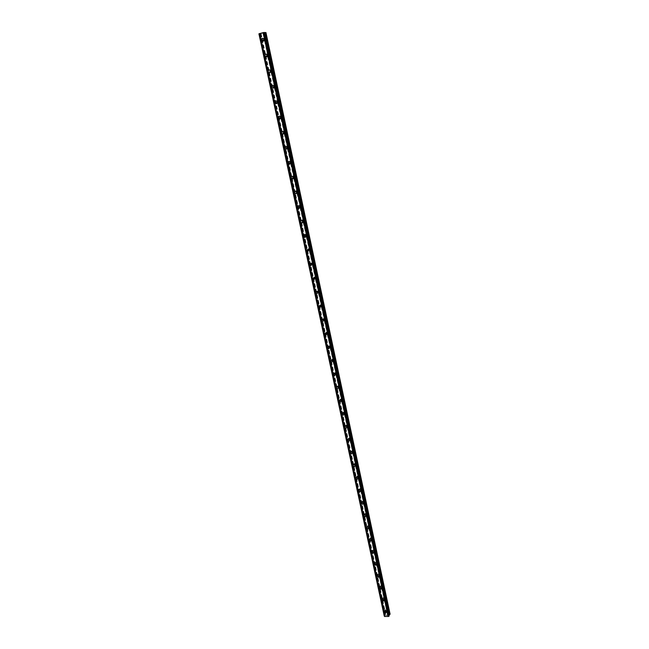 <?xml version="1.0" encoding="UTF-8"?>
<svg xmlns="http://www.w3.org/2000/svg" width="649" height="649" viewBox="0 0 649 649"><rect width="100%" height="100%" fill="white"/><g stroke="black" fill="none" stroke-linecap="round" stroke-linejoin="round"><path stroke-width="0.49" stroke-dasharray="3.25 2.43" d="M386.406 609.565L387.161 609.695L387.461 609.022L386.212 608.478L386.001 609.03L387.331 613.865L385.295 614.059L385.36 615.463L384.289 616.136M386.699 610.595L385.465 610.019L385.238 610.595L386.479 611.171L386.699 610.595M384.646 610.774L386.593 611.683M383.908 597.899L384.662 598.013L384.962 597.34L383.721 596.796L383.502 597.356L386.179 608.486L385.465 610.019M384.192 598.881L382.967 598.297L382.732 598.897L383.957 599.481L384.192 598.881M382.147 599.027L384.078 599.952M381.393 586.144L382.139 586.258L382.448 585.576L381.214 585.041L380.979 585.601L383.673 596.804M381.669 587.094L380.46 586.501L380.2 587.11L381.409 587.71L381.669 587.094M379.641 587.207L381.547 588.14M378.854 574.316L379.608 574.43L379.908 573.74L378.683 573.197L378.448 573.765L381.158 585.049M379.121 575.225L377.929 574.616L377.653 575.249L378.846 575.858L379.121 575.225M377.118 575.298L378.992 576.247M376.306 562.399L377.037 562.521L377.361 561.815L376.16 561.263L375.893 561.856L378.618 573.205M376.566 563.275L375.39 562.659L375.09 563.308L376.266 563.924L376.566 563.275M374.587 563.308L376.428 564.273M373.735 550.409L374.489 550.506L374.798 549.817L373.613 549.249L373.321 549.857L376.063 561.288M373.986 551.244L372.834 550.62L372.51 551.285L373.67 551.91L373.986 551.244M372.031 551.236L373.848 552.218M371.147 538.329L371.909 538.427L372.21 537.729L371.041 537.153L370.733 537.778L373.491 549.289M371.39 539.124L370.255 538.492L369.914 539.173L371.05 539.806L371.39 539.124M369.459 539.084L371.244 540.082M368.543 526.177L369.305 526.266L369.606 525.56L368.462 524.976L368.129 525.617L370.904 537.202M368.778 526.923L367.667 526.282L367.293 526.98L368.413 527.629L368.778 526.923M366.872 526.85L368.624 527.864M365.922 513.935L366.685 514.016L366.985 513.31L365.866 512.71L365.501 513.375L368.299 525.041M366.141 514.641L365.054 513.992L364.657 514.706L365.752 515.355L366.141 514.641M364.276 514.527L365.987 515.549M363.278 501.604L364.04 501.685L364.349 500.971L363.245 500.363L362.856 501.044L365.671 512.783M363.497 502.277L362.426 501.612L362.004 502.35L363.075 503.007L363.497 502.277M361.655 502.123L363.335 503.162M360.617 489.192L361.388 489.265L361.688 488.543L360.617 487.934L360.195 488.624L363.034 500.452M360.828 489.817L359.789 489.151L359.335 489.898L360.373 490.563L360.828 489.817M359.019 489.63L360.657 490.676M357.94 476.691L358.71 476.764L359.011 476.033L357.964 475.409L357.518 476.123L360.373 488.032M358.143 477.275L357.128 476.601L356.642 477.364L357.664 478.037L358.143 477.275M356.366 477.047L357.964 478.11M355.246 464.108L356.009 464.173L356.317 463.435L355.295 462.81L354.825 463.532L357.688 475.522M355.433 464.643L354.443 463.962L353.932 464.741L354.922 465.422L355.433 464.643M353.697 464.384L355.254 465.455M352.529 451.428L353.299 451.493L353.608 450.747L352.61 450.114L352.107 450.86L354.995 462.924M352.707 451.923L351.75 451.242L351.206 452.029L352.172 452.718L352.707 451.923M351.012 451.631L352.521 452.71M349.795 438.667L350.565 438.716L350.874 437.97L349.908 437.329L349.365 438.091L352.277 450.244M349.965 439.113L349.032 438.424L348.456 439.227L349.389 439.917L349.965 439.113M348.302 438.789L349.77 439.876M347.037 425.809L347.815 425.858L348.115 425.103L347.183 424.462L346.615 425.233L349.535 437.467M347.199 426.215L346.298 425.517L345.69 426.336L346.598 427.034L347.199 426.215M345.576 425.858L346.996 426.945M344.27 412.861L345.041 412.902L345.349 412.147L344.441 411.498L343.84 412.285L346.785 424.608M344.416 413.218L343.548 412.521L342.907 413.356L343.775 414.054L344.416 413.218M342.834 412.829L344.205 413.924M341.471 399.825L342.25 399.857L342.558 399.094L341.674 398.445L341.041 399.24L344.011 411.653M341.617 400.133L340.774 399.435L340.1 400.279L340.944 400.977L341.617 400.133M340.076 399.719L341.398 400.814M338.656 386.69L339.435 386.723L339.743 385.952L338.892 385.295L338.226 386.106L341.212 398.6M338.794 386.958L337.983 386.26L337.269 387.104L338.088 387.802L338.794 386.958M337.285 386.504L338.567 387.607M335.825 373.459L336.604 373.491L336.912 372.713L336.093 372.055L335.387 372.875L338.397 385.457M335.947 373.678L335.168 372.98L334.422 373.84L335.209 374.538L335.947 373.678M334.486 373.207L335.711 374.303M332.969 360.138L333.748 360.163L334.057 359.384L333.27 358.727L332.531 359.554L335.557 372.226M333.083 360.309L332.329 359.611L331.558 360.479L332.312 361.177L333.083 360.309M331.655 359.814L332.84 360.909M330.098 346.72L330.876 346.736L331.185 345.949L330.422 345.292L329.66 346.128L332.702 358.897M330.195 346.842L329.473 346.144L328.67 347.02L329.392 347.718L330.195 346.842M328.808 346.315L329.952 347.41M327.201 333.205L327.98 333.213L328.297 332.426L327.558 331.769L326.763 332.613L329.83 345.471M327.291 333.278L326.593 332.588L325.757 333.464L326.455 334.154L327.291 333.278M325.944 332.726L327.039 333.813M324.281 319.592L325.068 319.592L325.376 318.797L324.67 318.148L323.843 319L326.934 331.939M324.362 319.608L323.697 318.927L322.829 319.811L323.502 320.501L324.362 319.608M323.048 319.04L324.102 320.119M321.344 305.882L322.131 305.874L322.439 305.071L321.758 304.422L320.906 305.281L324.013 318.318M321.417 305.841L320.776 305.16L319.876 306.052L320.517 306.734L321.417 305.841M320.135 305.249L321.141 306.32M318.391 292.066L319.178 292.058L319.486 291.247L318.829 290.598L317.945 291.466L321.068 304.6M318.448 291.977L317.832 291.304L316.899 292.196L317.515 292.877L318.448 291.977M317.199 291.36L318.164 292.423M315.406 278.145L316.193 278.129L316.509 277.318L315.876 276.677L314.96 277.545L318.107 290.776M315.455 278.007L314.862 277.342L313.905 278.243L314.497 278.908L315.455 278.007M314.238 277.374L315.163 278.429M312.404 264.127L313.191 264.111L313.508 263.283L312.875 262.642L311.95 263.518L315.13 276.847M312.437 263.932L311.869 263.275L310.887 264.175L311.455 264.841L312.437 263.932M311.252 263.275L312.145 264.321M309.378 250.011L310.165 249.979L310.482 249.143L309.849 248.502L308.924 249.394L312.12 262.821M309.403 249.76L308.859 249.102L307.845 250.011L308.389 250.668L309.403 249.76M308.243 249.078L309.094 250.108M306.328 235.782L307.123 235.741L307.431 234.906L306.101 234.37L305.874 235.165L309.094 248.689M306.344 235.473L305.817 234.824L304.779 235.733L305.306 236.382L306.344 235.473M305.208 234.776L306.028 235.798M303.261 221.447L304.194 221.285L304.365 220.555L303.91 219.938L303.026 220.027L302.807 220.83L306.044 234.451M303.261 221.082L302.759 220.441L301.696 221.358L302.199 221.999L303.261 221.082M302.15 220.36L302.937 221.374M300.163 207.007L301.104 206.836L301.274 206.098L300.633 205.441L299.927 205.571L299.708 206.382L302.969 220.1M300.154 206.585L299.668 205.952L298.581 206.869L299.067 207.502L300.154 206.585M299.067 205.838L299.822 206.836M295.92 192.899L297.023 191.974L296.561 191.35L295.449 192.266L295.92 192.899L297.842 192.396L298.159 191.536L297.518 190.871L296.812 191.009L296.585 191.828L299.87 205.652M295.96 191.212L296.682 192.193M293.908 177.794L294.849 177.607L295.019 176.861L294.557 176.236L293.664 176.333L293.445 177.169L296.755 191.09M293.867 177.258L293.421 176.633L292.293 177.558L292.74 178.183L293.867 177.258M292.821 176.471L293.526 177.445M290.744 163.021L291.693 162.826L291.855 162.072L291.393 161.447L290.501 161.544L290.281 162.388L293.608 176.423M290.695 162.42L290.265 161.812L289.113 162.737L289.543 163.353L290.695 162.42M289.665 161.609L290.338 162.575M287.556 148.134L288.505 147.94L288.667 147.177L288.205 146.544L287.304 146.65L287.085 147.501L290.444 161.642M287.491 147.477L287.077 146.877L285.909 147.81L286.323 148.41L287.491 147.477M286.477 146.642L287.126 147.591M284.335 133.134L285.292 132.931L285.455 132.161L284.806 131.479L284.092 131.633L283.873 132.501L287.256 146.739M284.262 132.42L283.864 131.82L282.68 132.761L283.078 133.353L284.262 132.42M283.264 131.56L283.889 132.493M281.098 118.021L282.055 117.81L282.218 117.039L281.569 116.349L280.847 116.512L280.636 117.388L284.035 131.731M281.017 117.242L280.628 116.658L279.419 117.591L279.808 118.183L281.017 117.242M280.027 116.358L280.628 117.282M277.837 102.793L278.794 102.574L278.956 101.788L278.307 101.098L277.585 101.268L277.366 102.153L280.798 116.609M277.74 101.95L277.366 101.366L276.141 102.315L276.515 102.891L277.74 101.95M276.766 101.041L277.342 101.95M274.551 87.445L275.509 87.217L275.671 86.431L275.014 85.733L274.292 85.903L274.081 86.804L277.537 101.366M274.438 86.536L274.081 85.96L272.84 86.909L273.197 87.485L274.438 86.536M273.472 85.603L274.032 86.504M271.233 71.982L272.199 71.747L272.361 70.944L271.704 70.246L270.974 70.425L270.763 71.333L274.243 86.009M271.112 71.001L270.763 70.441L269.505 71.39L269.854 71.958L271.112 71.001M270.154 70.043L270.698 70.936M267.899 56.39L268.864 56.155L269.027 55.343L268.548 54.694L267.631 54.816L267.42 55.741L270.925 70.53M267.753 55.352L267.42 54.792L266.147 55.749L266.479 56.309L267.753 55.352M266.812 54.362L267.331 55.238M265.66 39.613L265.181 38.964L264.265 39.094L264.054 40.027L264.622 40.733L265.498 40.433L265.66 39.613M264.378 39.573L264.054 39.021L262.764 39.987L263.088 40.538L264.378 39.573M263.437 38.559L263.94 39.419M264.833 39.451L264.33 38.591C263.032 38.031 262.358 38.534 262.301 40.108L262.813 40.976C264.111 41.528 264.784 41.017 264.833 39.451M264.029 39.427L263.526 38.559C262.228 37.999 261.547 38.51 261.498 40.076L262.009 40.952C263.307 41.504 263.981 40.992 264.029 39.427M268.215 55.23L267.696 54.362C266.406 53.826 265.733 54.321 265.692 55.863L266.212 56.747C267.502 57.274 268.167 56.771 268.215 55.23M267.42 55.238L266.901 54.362C265.611 53.826 264.938 54.329 264.889 55.871L265.417 56.755C266.707 57.282 267.372 56.779 267.42 55.238M271.566 70.895L271.031 70.003C269.749 69.492 269.092 69.995 269.051 71.504L269.595 72.396C270.868 72.899 271.525 72.404 271.566 70.895M270.787 70.928L270.244 70.043C268.962 69.524 268.305 70.027 268.256 71.544L268.808 72.437C270.081 72.939 270.738 72.437 270.787 70.928M274.892 86.431L274.332 85.53C273.067 85.043 272.418 85.538 272.377 87.023L272.945 87.923C274.211 88.402 274.86 87.907 274.892 86.431M274.121 86.495L273.562 85.595C272.288 85.108 271.639 85.603 271.598 87.088L272.166 87.996C273.432 88.475 274.081 87.98 274.121 86.495M278.194 101.844L277.618 100.936C276.36 100.465 275.72 100.96 275.687 102.42L276.271 103.329C277.521 103.791 278.161 103.296 278.194 101.844M277.431 101.942L276.847 101.033C275.59 100.563 274.949 101.057 274.916 102.518L275.501 103.434C276.758 103.889 277.399 103.394 277.431 101.942M281.471 117.145L280.871 116.22C279.63 115.782 278.989 116.268 278.965 117.696L279.573 118.621C280.814 119.051 281.447 118.564 281.471 117.145M280.717 117.266L280.117 116.341C278.867 115.903 278.234 116.398 278.21 117.826L278.819 118.751C280.06 119.189 280.692 118.694 280.717 117.266M284.716 132.323L284.1 131.382C282.867 130.968 282.242 131.463 282.226 132.858L282.85 133.791C284.075 134.205 284.7 133.71 284.716 132.323M283.978 132.477L283.353 131.544C282.12 131.13 281.496 131.617 281.471 133.013L282.104 133.954C283.329 134.367 283.954 133.872 283.978 132.477M287.945 147.38L287.296 146.439C286.079 146.049 285.471 146.536 285.455 147.899L286.104 148.848C287.32 149.238 287.929 148.743 287.945 147.38M287.207 147.574L286.558 146.625C285.341 146.236 284.724 146.723 284.716 148.094L285.365 149.043C286.582 149.424 287.199 148.937 287.207 147.574M291.141 162.331L290.476 161.374C289.276 161.009 288.667 161.496 288.659 162.834L289.34 163.791C290.533 164.148 291.133 163.662 291.141 162.331M290.419 162.55L289.746 161.585C288.545 161.228 287.937 161.715 287.929 163.053L288.61 164.01C289.811 164.367 290.411 163.881 290.419 162.55M294.322 177.169L293.624 176.195C292.439 175.863 291.847 176.341 291.839 177.648L292.545 178.621C293.729 178.954 294.322 178.467 294.322 177.169M293.599 177.412L292.902 176.439C291.717 176.106 291.125 176.585 291.125 177.891L291.831 178.873C293.007 179.205 293.599 178.718 293.599 177.412M297.469 191.893L296.747 190.903C295.579 190.595 294.995 191.082 295.003 192.355L295.733 193.337C296.901 193.645 297.477 193.159 297.469 191.893M296.763 192.161L296.033 191.179C294.865 190.871 294.281 191.35 294.289 192.631L295.027 193.613C296.187 193.921 296.771 193.434 296.763 192.161M300.601 206.504L299.846 205.506C298.694 205.222 298.126 205.709 298.134 206.95L298.897 207.948C300.049 208.224 300.609 207.745 300.601 206.504M299.903 206.804L299.14 205.806C297.988 205.522 297.42 206.009 297.429 207.25L298.199 208.248C299.343 208.532 299.911 208.045 299.903 206.804M303.708 221.009L302.921 219.995C301.785 219.743 301.233 220.222 301.25 221.431L302.045 222.445C303.172 222.696 303.724 222.209 303.708 221.009M303.018 221.333L302.223 220.327C301.095 220.068 300.536 220.546 300.552 221.763L301.347 222.777C302.475 223.029 303.034 222.542 303.018 221.333M306.79 235.4L305.971 234.378C304.86 234.151 304.308 234.63 304.332 235.814L305.16 236.836C306.271 237.055 306.815 236.577 306.79 235.4M306.109 235.757L305.281 234.735C304.17 234.508 303.627 234.987 303.651 236.163L304.478 237.193C305.59 237.412 306.125 236.934 306.109 235.757M309.849 249.687L308.989 248.656L307.399 250.084L308.259 251.114L309.849 249.687M309.175 250.068L308.316 249.038L306.717 250.465L307.585 251.496L309.175 250.068M312.883 263.867L311.991 262.821L310.441 264.248L311.342 265.287L312.883 263.867M312.218 264.273L311.325 263.234L309.768 264.654L310.668 265.701L312.218 264.273M315.901 277.942L314.968 276.888L313.459 278.307L314.4 279.362L315.901 277.942M315.244 278.38L314.311 277.326L312.802 278.737L313.735 279.792L315.244 278.38M318.886 291.912L317.921 290.849L316.461 292.261L317.434 293.324L318.886 291.912M318.237 292.375L317.272 291.312L315.803 292.723L316.785 293.786L318.237 292.375M321.855 305.784L320.849 304.714L319.43 306.117L320.452 307.188L321.855 305.784M321.214 306.271L320.208 305.2L318.789 306.596L319.803 307.675L321.214 306.271M324.808 319.551L323.754 318.472L322.383 319.868L323.445 320.947L324.808 319.551M324.176 320.062L323.121 318.983L321.75 320.379L322.813 321.458L324.176 320.062M327.729 333.221L326.642 332.134L325.319 333.521L326.423 334.608L327.729 333.221M327.104 333.756L326.009 332.669L324.687 334.048L325.79 335.144L327.104 333.756M330.633 346.793L329.497 345.698L328.232 347.069L329.376 348.164L330.633 346.793M330.017 347.345L328.881 346.258L327.607 347.629L328.759 348.724L330.017 347.345M333.521 360.26L332.337 359.165L331.12 360.528L332.312 361.623L333.521 360.26M332.913 360.844L331.728 359.749L330.503 361.112L331.696 362.207L332.913 360.844M336.385 373.637L335.152 372.534L333.992 373.889L335.225 374.984L336.385 373.637M335.784 374.238L334.551 373.143L333.383 374.489L334.624 375.593L335.784 374.238M339.224 386.909L337.951 385.814L336.839 387.153L338.121 388.248L339.224 386.909M338.632 387.534L337.358 386.439L336.239 387.778L337.521 388.873L338.632 387.534M342.047 400.092L340.725 398.997L339.662 400.319L340.993 401.415L342.047 400.092M341.463 400.741L340.141 399.646L339.07 400.968L340.409 402.064L341.463 400.741M344.854 413.186L343.483 412.091L342.469 413.389L343.848 414.484L344.854 413.186M344.27 413.851L342.899 412.756L341.885 414.062L343.264 415.157L344.27 413.851M347.637 426.182L346.217 425.087L345.26 426.377L346.68 427.464L347.637 426.182M347.061 426.872L345.641 425.776L344.684 427.066L346.112 428.162L347.061 426.872M350.395 439.081L348.935 437.994L348.026 439.268L349.495 440.346L350.395 439.081M349.827 439.795L348.367 438.708L347.458 439.973L348.927 441.06L349.827 439.795M353.137 451.891L351.636 450.82L350.776 452.061L352.293 453.14L353.137 451.891M352.577 452.629L351.077 451.55L350.217 452.799L351.734 453.878L352.577 452.629M355.863 464.619L354.313 463.548L353.502 464.773L355.06 465.836L355.863 464.619M355.311 465.374L353.762 464.303L352.951 465.528L354.508 466.599L355.311 465.374M358.564 477.25L356.974 476.188L356.22 477.388L357.818 478.451L358.564 477.25M358.021 478.029L356.431 476.966L355.668 478.167L357.274 479.23L358.021 478.029M361.258 489.792L359.619 488.746L358.905 489.922L360.552 490.969L361.258 489.792M360.714 490.587L359.075 489.541L358.37 490.717L360.008 491.772L360.714 490.587M363.919 502.253L362.247 501.215L361.582 502.367L363.262 503.405L363.919 502.253M363.391 503.072L361.712 502.026L361.047 503.186L362.726 504.216L363.391 503.072M366.571 514.625L364.86 513.602L364.235 514.73L365.955 515.752L366.571 514.625M366.044 515.46L364.332 514.43L363.708 515.566L365.428 516.588L366.044 515.46M369.2 526.907L367.456 525.901L366.872 527.004L368.624 528.01L369.2 526.907M368.681 527.767L366.928 526.753L366.352 527.856L368.105 528.862L368.681 527.767M371.812 539.108L370.027 538.118L369.492 539.189L371.277 540.179L371.812 539.108M371.301 539.984L369.516 538.986L368.973 540.065L370.766 541.055L371.301 539.984M374.408 551.228L372.591 550.247L372.088 551.293L373.905 552.275L374.408 551.228M373.905 552.121L372.088 551.139L371.577 552.185L373.402 553.167L373.905 552.121M376.98 563.267L375.138 562.294L374.668 563.316L376.517 564.281L376.98 563.267M376.485 564.176L374.635 563.21L374.165 564.224L376.022 565.19L376.485 564.176M379.543 575.217L377.669 574.268L377.231 575.257L379.113 576.207L379.543 575.217M379.048 576.15L377.174 575.192L376.736 576.19L378.618 577.139L379.048 576.15M382.083 587.085L380.184 586.152L379.779 587.118L381.685 588.051L382.083 587.085M381.596 588.035L379.697 587.094L379.292 588.067L381.198 589L381.596 588.035M384.606 598.881L382.691 597.956L382.31 598.897L384.24 599.814L384.606 598.881M384.127 599.846L382.204 598.922L381.831 599.863L383.754 600.779L384.127 599.846M387.12 610.587L385.173 609.687L384.825 610.595L386.772 611.504L387.12 610.587M386.642 611.577L384.695 610.668L384.346 611.577L386.293 612.486L386.642 611.577M262.845 32.994L262.334 33.131L262.845 33.002M263.218 33.018L262.707 33.148L263.218 33.018M261.766 33.342L262.228 33.269L261.766 33.35M262.228 33.269L261.685 33.415L262.228 33.277M261.717 33.415L262.399 33.237L261.717 33.415M265.944 32.539L260.225 33.894L385.035 614.579M258.943 33.837L260.622 33.667L260.2 33.894L385.035 614.627M384.614 616.339L259.235 33.683M389.132 615.901L264.37 32.474L388.646 615.503L388.97 615.009M264.443 32.685L263.948 32.685L264.37 32.474M386.406 615.43L386.869 615.43L386.406 615.43M386.626 614.976L387.088 614.976L386.626 614.976M387.104 614.944L386.333 615.471L387.104 614.944M387.477 615.463L387.745 614.944L387.494 615.463M387.745 614.944L387.412 615.357L387.737 614.936M390.073 614.051L387.331 613.865M264.532 40.684L267.583 54.938M261.158 33.837L385.701 613.873M262.967 33.367L264.216 39.216M264.622 40.733L267.631 54.816M265.344 40.546L268.362 54.638M265.498 40.433L268.548 54.694M267.988 56.447L270.974 70.425M268.71 56.268L271.704 70.246M268.864 56.155L271.89 70.295M271.323 72.039L274.292 85.903M272.045 71.861L275.014 85.733M272.199 71.747L275.2 85.782M274.641 87.51L277.585 101.268M275.354 87.339L278.307 101.098M275.509 87.217L278.494 101.147M277.926 102.858L280.847 116.512M278.648 102.696L281.569 116.349M278.794 102.574L281.755 116.398M281.187 118.086L284.092 131.633M281.909 117.931L284.806 131.479M282.055 117.81L284.992 131.528M284.424 133.207L287.304 146.65M285.146 133.053L288.018 146.504M285.292 132.931L288.205 146.544M287.637 148.207L290.501 161.544M288.351 148.053L291.214 161.406M288.505 147.94L291.393 161.447M290.833 163.094L293.664 176.333M291.539 162.948L294.378 176.195M291.693 162.826L294.557 176.236L293.421 176.633M293.997 177.867L296.812 191.009M294.703 177.729L297.518 190.871M294.849 177.607L297.696 190.911L296.561 191.35M297.137 192.526L299.927 205.571M297.842 192.396L300.633 205.441M297.988 192.274L300.82 205.482M300.252 207.08L303.026 220.027M300.958 206.95L303.732 219.906M301.104 206.836L303.91 219.938M303.351 221.528L306.101 234.37M304.048 221.398L306.807 234.257M304.194 221.285L306.985 234.289M306.417 235.863L309.151 248.616M307.123 235.741L309.849 248.502M307.269 235.619L310.027 248.535M309.468 250.092L312.177 262.748M310.165 249.979L312.875 262.642M310.311 249.857L313.053 262.675M311.455 264.841L312.493 264.216L315.187 276.782M313.191 264.111L315.885 276.677M313.337 263.989L316.055 276.709M315.495 278.234L318.164 290.711M316.193 278.129L318.862 290.614M316.339 278.007L319.04 290.638M318.481 292.155L321.133 304.535M319.178 292.058L321.823 304.446M319.316 291.936L322.001 304.47M321.433 305.971L324.07 318.261M322.131 305.874L324.768 318.172M322.277 305.752L324.938 318.197M324.378 319.689L326.991 331.89M325.068 319.592L327.68 331.801M325.206 319.47L327.85 331.826M327.291 333.302L329.887 345.414M327.98 333.213L330.576 345.333M328.126 333.091L330.747 345.357M330.187 346.817L332.767 358.848M330.876 346.736L333.456 358.767M331.014 346.615L333.627 358.792M333.059 360.236L335.622 372.177M333.748 360.163L336.312 372.104M333.886 360.041L336.474 372.128M335.914 373.564L338.454 385.417M336.604 373.491L339.143 385.352M336.742 373.37L339.313 385.368M338.754 386.788L341.269 398.559M339.435 386.723L341.958 398.494M339.573 386.601L342.12 398.518M341.561 399.922L344.067 411.612M342.25 399.857L344.749 411.555M342.388 399.735L344.919 411.571M344.359 412.967L346.842 424.568M345.041 412.902L347.523 424.511M345.179 412.78L347.694 424.527M347.134 425.914L349.6 437.434M347.815 425.858L350.282 437.385M347.945 425.736L350.444 437.402M349.884 438.773L352.334 450.211M350.565 438.716L353.015 450.163M350.703 438.594L353.178 450.179M352.618 451.534L355.052 462.899M353.299 451.493L355.733 462.851M353.429 451.363L355.895 462.867M355.336 464.213L357.753 475.498M356.009 464.173L358.426 475.457M356.147 464.043L358.589 475.466M358.037 476.804L360.43 488.007M358.71 476.764L361.104 487.967M358.84 476.634L361.266 487.983M360.714 489.305L363.091 500.428M361.388 489.265L363.764 500.395M361.517 489.143L363.927 500.403M363.367 501.718L365.736 512.767M364.04 501.685L366.409 512.742M364.17 501.563L366.563 512.751M366.012 514.049L368.364 525.025M366.685 514.016L369.03 524.992M366.815 513.894L369.192 525M368.632 526.29L370.968 537.194M369.305 526.266L371.634 537.169M369.435 526.136L371.796 537.169M371.236 538.451L373.556 549.273M371.909 538.427L374.222 549.257M372.039 538.305L374.384 549.265M373.824 550.53L376.128 561.28M374.489 550.506L376.793 561.263M374.619 550.384L376.947 561.263M376.396 562.521L378.683 573.197L377.929 574.616M377.061 562.505L379.349 573.189M377.191 562.383L379.503 573.189M378.951 574.438L381.223 585.041L380.46 586.501M379.608 574.422L381.88 585.033M379.738 574.3L382.034 585.033M381.482 586.266L383.737 596.804L382.967 598.297M382.139 586.258L384.395 596.796M382.269 586.136L384.549 596.796M383.997 598.021L386.244 608.486M384.662 598.013L386.901 608.478M384.784 597.891L387.055 608.478M386.504 609.695L387.412 613.93M387.161 609.695L388.07 613.93M387.283 609.565L388.207 613.865M260.655 33.918L385.295 614.059M259.941 33.699L385.06 615.641M259.876 33.716L385.003 615.666M264.086 32.612L388.808 615.666M388.816 615.706L264.07 32.604L388.783 615.633M265.741 32.637L389.838 613.865M263.932 33.115L265.181 38.964M263.762 33.14L264.995 38.908M263.032 33.326L264.265 39.094M260.217 33.878L385.06 614.668M260.622 33.667L385.506 615.033M278.908 118.872L298.118 208.288L278.908 118.864M385.53 615.074L298.142 208.297L385.522 615.122M260.322 33.651L385.36 615.463M260.184 33.659L385.255 615.552M259.267 33.813L384.516 615.885M259.202 33.829L384.459 615.909M259.154 33.837L384.419 615.925M259.081 33.845L384.37 615.966M264.321 32.491L389.084 615.885M388.654 615.463L263.965 32.693L388.67 615.544M264.248 32.71L388.816 615.114M264.386 32.693L388.921 615.033M376.16 561.263L375.39 562.659M373.613 549.249L372.834 550.62M371.041 537.153L370.255 538.492M368.462 524.976L367.667 526.282M365.866 512.71L365.054 513.992M363.245 500.363L362.426 501.612M360.617 487.934L359.789 489.151M357.964 475.409L357.128 476.601M355.295 462.81L354.443 463.962M352.61 450.114L351.75 451.242M349.908 437.329L349.032 438.424M347.183 424.462L346.298 425.517M344.441 411.498L343.548 412.521M341.674 398.445L340.774 399.435M338.892 385.295L337.983 386.26M336.093 372.055L335.168 372.98M333.27 358.727L332.329 359.611M330.422 345.292L329.473 346.144M327.558 331.769L326.593 332.588M324.67 318.148L323.697 318.927M321.758 304.422L320.776 305.16M318.829 290.598L317.832 291.304M315.876 276.677L314.862 277.342M312.899 262.642L311.869 263.275M309.906 248.51L308.859 249.102M306.888 234.273L305.817 234.824M303.846 219.922L302.759 220.441M300.787 205.473L299.668 205.952M291.425 161.463L290.265 161.812M288.261 146.577L287.077 146.877M285.065 131.569L283.864 131.82M281.836 116.447L280.628 116.658M278.591 101.212L277.366 101.366M275.322 85.855L274.081 85.96M272.02 70.384L270.763 70.441M268.694 54.784L267.42 54.792M265.344 39.07L264.054 39.021M264.33 38.591L263.526 38.559M267.696 54.362L266.901 54.362M271.031 70.003L270.244 70.043M274.332 85.53L273.562 85.595M277.618 100.936L276.847 101.033M280.871 116.22L280.117 116.341M284.1 131.382L283.353 131.544M287.296 146.439L286.558 146.625M290.476 161.374L289.746 161.585M293.624 176.195L292.902 176.439M296.747 190.903L296.033 191.179M299.846 205.506L299.14 205.806M302.921 219.995L302.223 220.327M305.971 234.378L305.281 234.735M308.989 248.656L308.316 249.038M311.991 262.821L311.325 263.234M314.968 276.888L314.311 277.326M317.921 290.849L317.272 291.312M320.849 304.714L320.208 305.2M323.754 318.472L323.121 318.983M326.642 332.134L326.009 332.669M329.497 345.698L328.881 346.258M332.337 359.165L331.728 359.749M335.152 372.534L334.551 373.143M337.951 385.814L337.358 386.439M340.725 398.997L340.141 399.646M343.483 412.091L342.899 412.756M346.217 425.087L345.641 425.776M348.935 437.994L348.367 438.708M351.636 450.82L351.077 451.55M354.313 463.548L353.762 464.303M356.974 476.188L356.431 476.966M359.619 488.746L359.075 489.541M362.247 501.215L361.712 502.026M364.86 513.602L364.332 514.43M367.456 525.901L366.928 526.753M370.027 538.118L369.516 538.986M372.591 550.247L372.088 551.139M375.138 562.294L374.635 563.21M377.669 574.268L377.174 575.192M380.184 586.152L379.697 587.094M382.691 597.956L382.204 598.922M385.173 609.687L384.695 610.668M386.772 611.504L386.293 612.486M384.24 599.814L383.754 600.779M381.685 588.051L381.198 589M379.113 576.207L378.618 577.139M376.517 564.281L376.022 565.19M373.905 552.275L373.402 553.167M371.277 540.179L370.766 541.055M368.624 528.01L368.105 528.862M365.955 515.752L365.428 516.588M363.262 503.405L362.726 504.216M360.552 490.969L360.008 491.772M357.818 478.451L357.274 479.23M355.06 465.836L354.508 466.599M352.293 453.14L351.734 453.878M349.495 440.346L348.927 441.06M346.68 427.464L346.112 428.162M343.848 414.484L343.264 415.157M340.993 401.415L340.409 402.064M338.121 388.248L337.521 388.873M335.225 374.984L334.624 375.593M332.312 361.623L331.696 362.207M329.376 348.164L328.759 348.724M326.423 334.608L325.79 335.144M323.445 320.947L322.813 321.458M320.452 307.188L319.803 307.675M317.434 293.324L316.785 293.786M314.4 279.362L313.735 279.792M311.342 265.287L310.668 265.701M308.259 251.114L307.585 251.496M305.16 236.836L304.478 237.193M302.045 222.445L301.347 222.777M298.897 207.948L298.199 208.248M295.733 193.337L295.027 193.613M292.545 178.621L291.831 178.873M289.34 163.791L288.61 164.01M286.104 148.848L285.365 149.043M282.85 133.791L282.104 133.954M279.573 118.621L278.819 118.751M276.271 103.329L275.501 103.434M272.945 87.923L272.166 87.996M269.595 72.396L268.808 72.437M266.212 56.747L265.417 56.755M262.813 40.976L262.009 40.952M264.378 40.579L263.088 40.538M267.753 56.301L266.479 56.309M271.112 71.901L269.854 71.958M274.438 87.372L273.197 87.485M277.74 102.737L276.515 102.891M281.017 117.972L279.808 118.183M284.27 133.094L283.078 133.353M287.499 148.11L286.323 148.41M290.711 163.004L289.543 163.353M293.892 177.785L292.74 178.183M300.179 207.023L299.067 207.502M303.294 221.479L302.199 221.999M306.377 235.83L305.306 236.382M309.443 250.068L308.389 250.668M315.511 278.243L314.497 278.908M318.521 292.164L317.515 292.877M321.506 305.987L320.517 306.734M324.476 319.714L323.502 320.501M327.421 333.335L326.455 334.154M330.341 346.858L329.392 347.718M333.253 360.284L332.312 361.177M336.133 373.613L335.209 374.538M339.005 386.845L338.088 387.802M341.845 399.979L340.944 400.977M344.668 413.024L343.775 414.054M347.475 425.971L346.598 427.034M350.265 438.821L349.389 439.917M353.024 451.59L352.172 452.718M355.774 464.262L354.922 465.422M358.499 476.845L357.664 478.037M361.201 489.346L360.373 490.563M363.894 501.75L363.075 503.007M366.555 514.073L365.752 515.355M369.208 526.315L368.413 527.629M371.836 538.467L371.05 539.806M374.441 550.53L373.67 551.91M377.037 562.521L376.266 563.924M379.608 574.43L378.846 575.858M382.164 586.242L381.409 587.71M384.703 597.972L383.957 599.481M387.226 609.63L386.479 611.171M263.948 32.685L388.646 615.503"/><path stroke-width="0.97" d="M386.585 611.683L386.244 612.591L384.289 611.691L384.646 610.774L386.585 611.683L386.244 612.591L384.289 611.691L384.646 610.774M384.078 599.952L383.705 600.893L381.774 599.968L382.147 599.027L384.078 599.952L383.705 600.885L381.774 599.968L382.147 599.027M381.547 588.14L381.141 589.105L379.235 588.172L379.641 587.207L381.547 588.14L381.141 589.105L379.235 588.172L379.641 587.199M378.992 576.247L378.562 577.245L376.68 576.288L377.118 575.298L378.992 576.247L378.562 577.237L376.68 576.288L377.118 575.298M376.428 564.281L375.966 565.295L374.108 564.33L374.587 563.308L376.428 564.281L375.966 565.295L374.108 564.33L374.578 563.308M373.848 552.226L373.345 553.264L371.52 552.291L372.031 551.236L373.848 552.226L373.345 553.264L371.52 552.283L372.031 551.236M371.244 540.082L370.709 541.152L368.916 540.163L369.459 539.084L371.244 540.082L370.709 541.152L368.916 540.163L369.459 539.084M368.624 527.864L368.048 528.959L366.287 527.953L366.872 526.85L368.624 527.864L368.048 528.959L366.287 527.953L366.872 526.85M365.987 515.557L365.371 516.677L363.643 515.655L364.276 514.527L365.987 515.557L365.371 516.677L363.651 515.655L364.276 514.527M363.326 503.162L362.669 504.314L360.982 503.275L361.655 502.123L363.326 503.162L362.669 504.314L360.982 503.275L361.655 502.123M360.657 490.685L359.952 491.861L358.305 490.806L359.019 489.63L360.657 490.685L359.952 491.853L358.305 490.806L359.019 489.63M357.964 478.11L357.21 479.311L355.603 478.256L356.366 477.047L357.964 478.11L357.21 479.311L355.603 478.256L356.366 477.047M355.246 465.455L354.451 466.68L352.886 465.609L353.697 464.384L355.246 465.455L354.451 466.68L352.886 465.609L353.697 464.384M352.521 452.71L351.669 453.959L350.152 452.88L351.012 451.631L352.521 452.71L351.669 453.959L350.152 452.88L351.012 451.631M349.77 439.876L348.87 441.142L347.393 440.054L348.302 438.789L349.77 439.876L348.87 441.142L347.393 440.054L348.302 438.789M344.619 427.139L345.576 425.858L346.996 426.945L346.047 428.235L344.619 427.139M346.996 426.945L346.047 428.235L344.619 427.147L345.576 425.858M344.205 413.932L343.199 415.238L341.82 414.135L342.834 412.829L344.205 413.932L343.199 415.23L341.82 414.135L342.834 412.829M341.398 400.814L340.336 402.137L339.005 401.041L340.076 399.719L341.398 400.814L340.336 402.137L339.005 401.041L340.068 399.719M338.567 387.607L337.456 388.946L336.174 387.851L337.285 386.504L338.567 387.607L337.456 388.946L336.174 387.842L337.285 386.512M335.711 374.303L334.551 375.657L333.31 374.562L334.486 373.207L335.711 374.303L334.551 375.657L333.31 374.554L334.486 373.207M332.84 360.909L331.631 362.272L330.438 361.177L331.655 359.814L332.84 360.909L331.631 362.272L330.438 361.177L331.655 359.806M329.952 347.41L328.686 348.789L327.534 347.694L328.808 346.315L329.952 347.41L328.686 348.789L327.542 347.694L328.808 346.315M327.039 333.813L325.725 335.2L324.622 334.113L325.944 332.726L327.039 333.813L325.725 335.2L324.622 334.113L325.944 332.726M324.102 320.119L322.74 321.515L321.677 320.436L323.048 319.04L324.102 320.119L322.74 321.515L321.677 320.436L323.048 319.04M321.141 306.328L319.73 307.731L318.716 306.653L320.135 305.249L321.141 306.328L319.738 307.723L318.716 306.653L320.135 305.249M318.164 292.423L316.712 293.835L315.73 292.772L317.199 291.36L318.164 292.423L316.712 293.835L315.73 292.772L317.199 291.36M315.163 278.429L313.662 279.841L312.721 278.786L314.238 277.374L315.163 278.429L313.662 279.841L312.729 278.786L314.238 277.374M312.145 264.321L310.595 265.749L309.695 264.703L311.252 263.275L312.145 264.321L310.595 265.749L309.695 264.703L311.252 263.275M309.094 250.108L307.512 251.544L306.644 250.506L308.243 249.078L309.094 250.108L307.512 251.544L306.644 250.506L308.243 249.078M306.028 235.798C306.052 236.974 305.509 237.453 304.397 237.234L303.57 236.204C303.545 235.027 304.097 234.549 305.208 234.776L306.028 235.798C306.052 236.974 305.509 237.453 304.397 237.234L303.57 236.204C303.545 235.027 304.089 234.549 305.208 234.776M302.937 221.374C302.953 222.583 302.402 223.061 301.266 222.81L300.471 221.804C300.455 220.587 301.014 220.108 302.15 220.36L302.937 221.374C302.953 222.583 302.402 223.061 301.274 222.81L300.471 221.796C300.455 220.587 301.014 220.108 302.15 220.36M299.822 206.836C299.838 208.078 299.262 208.564 298.118 208.288L297.356 207.282C297.339 206.041 297.915 205.555 299.067 205.838L299.822 206.836C299.838 208.078 299.27 208.564 298.118 208.288L297.356 207.282C297.339 206.041 297.915 205.555 299.067 205.838M296.682 192.193C296.69 193.467 296.106 193.954 294.946 193.645L294.208 192.656C294.208 191.382 294.784 190.895 295.96 191.212L296.682 192.193C296.69 193.467 296.106 193.954 294.946 193.645L294.208 192.656C294.2 191.382 294.784 190.903 295.952 191.212M293.526 177.445C293.518 178.743 292.926 179.229 291.75 178.897L291.036 177.923C291.044 176.617 291.636 176.13 292.821 176.471L293.526 177.445C293.518 178.743 292.934 179.229 291.75 178.897L291.044 177.923C291.044 176.617 291.636 176.13 292.821 176.463M290.338 162.575C290.33 163.905 289.73 164.4 288.529 164.035L287.848 163.077C287.856 161.739 288.464 161.252 289.665 161.609L290.338 162.575C290.33 163.905 289.73 164.392 288.529 164.035L287.848 163.069C287.856 161.739 288.456 161.252 289.665 161.609M287.126 147.591C287.109 148.954 286.501 149.448 285.284 149.059L284.627 148.11C284.643 146.747 285.26 146.252 286.477 146.642L287.126 147.591C287.109 148.954 286.501 149.448 285.284 149.059L284.635 148.11C284.643 146.747 285.26 146.252 286.477 146.642M283.889 132.493C283.873 133.889 283.248 134.384 282.023 133.97L281.39 133.037C281.406 131.633 282.031 131.147 283.264 131.56L283.889 132.493C283.873 133.889 283.248 134.384 282.023 133.97L281.39 133.037C281.406 131.633 282.031 131.147 283.264 131.56M280.628 117.282C280.603 118.71 279.97 119.205 278.729 118.767L278.121 117.842C278.145 116.414 278.786 115.92 280.027 116.358L280.628 117.282C280.603 118.71 279.97 119.205 278.729 118.767L278.121 117.842C278.145 116.414 278.786 115.92 280.027 116.358M277.342 101.95C277.31 103.41 276.669 103.905 275.419 103.442L274.835 102.526C274.86 101.074 275.509 100.579 276.766 101.041L277.342 101.95C277.318 103.41 276.669 103.905 275.419 103.442L274.835 102.526C274.86 101.074 275.509 100.579 276.766 101.041M274.032 86.504C274 87.988 273.343 88.483 272.077 88.004L271.517 87.096C271.55 85.611 272.207 85.116 273.472 85.603L274.032 86.504C274 87.988 273.343 88.483 272.077 88.004L271.517 87.096C271.55 85.611 272.207 85.116 273.472 85.603M270.698 70.936C270.657 72.445 269.992 72.948 268.718 72.437L268.167 71.544C268.215 70.027 268.873 69.532 270.154 70.043L270.698 70.936C270.657 72.445 269.992 72.948 268.718 72.437L268.175 71.544C268.215 70.027 268.873 69.532 270.154 70.043M267.331 55.238C267.283 56.779 266.617 57.282 265.327 56.755L264.8 55.871C264.849 54.329 265.522 53.826 266.812 54.362L267.331 55.238C267.283 56.779 266.617 57.282 265.327 56.755L264.8 55.871C264.849 54.329 265.522 53.826 266.812 54.362M263.94 39.419C263.892 40.992 263.21 41.504 261.912 40.944L261.409 40.076C261.458 38.502 262.139 37.999 263.437 38.559L263.94 39.419C263.892 40.992 263.218 41.504 261.92 40.944L261.409 40.076C261.458 38.502 262.139 37.999 263.437 38.559M259.243 33.707L384.614 616.339M259.243 33.675L384.638 616.445L259.235 33.683L263.413 32.588L388.418 616.461L389.157 615.917M389.165 615.966L264.394 32.458L263.413 32.588M264.443 32.685L265.376 32.531L389.716 614.66L390.073 614.051L265.944 32.539L265.376 32.531M388.97 615.009L389.716 614.66M384.646 616.461L388.418 616.461M384.297 616.177L258.935 33.821L384.322 616.201M259 33.797L384.362 616.217M259.34 33.626L384.752 616.55M263.169 32.628L388.216 616.55M263.445 32.58L388.435 616.445M264.054 32.482L388.929 616.209M264.127 32.466L388.986 616.201M264.175 32.458L389.027 616.177M264.248 32.45L389.084 616.136M265.514 32.515L389.822 614.579M258.927 33.829L384.281 616.161M264.394 32.458L389.165 615.942"/></g></svg>
